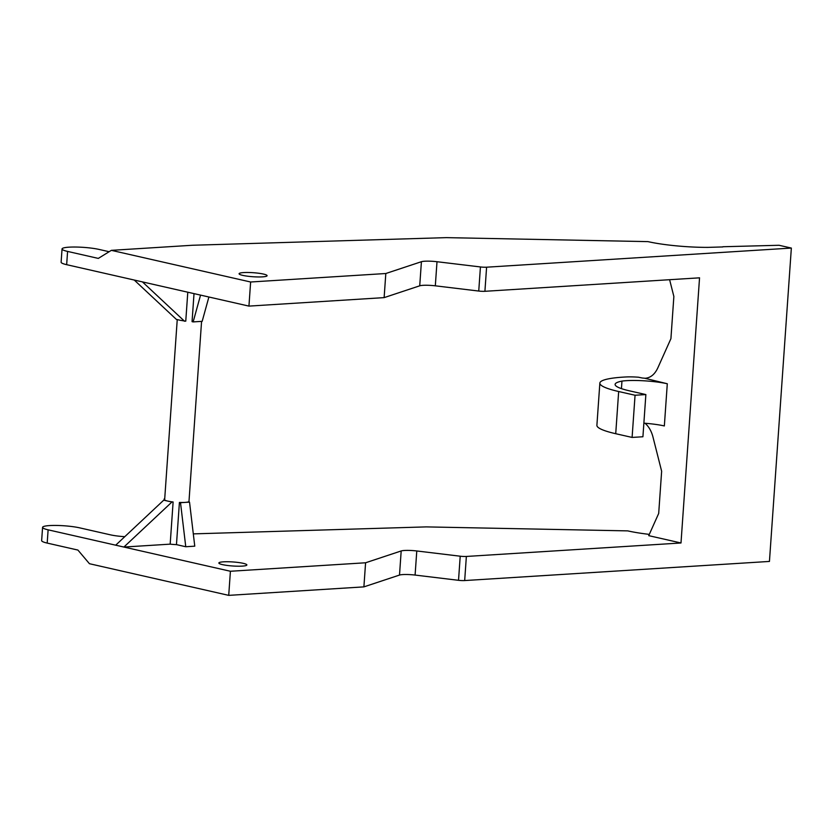 <?xml version="1.0" encoding="UTF-8"?>
<svg xmlns="http://www.w3.org/2000/svg" width="833" height="833" viewBox="0 0 833 833"><rect width="100%" height="100%" fill="white"/><g stroke="black" fill="none" stroke-linecap="round" stroke-linejoin="round"><path stroke-width="1.25" d="M163.716 500.175L164.924 500.102A12.203 1.749 4 0 0 167.818 501.112A12.203 1.749 4 0 0 173.118 501.966L170.171 544.147L123.898 547.052L115.704 545.188L163.716 500.175L171.91 502.039L123.898 547.052L230.408 571.261L228.721 595.366L363.896 586.88L365.583 562.775L401.183 550.957A12.203 1.749 -176 0 1 416.781 550.967L460.212 556.205A6.102 0.875 4 0 0 466.365 556.454L464.679 580.559L769.442 561.432L791.35 248.067L486.597 267.195L484.91 291.3L699.543 277.826L680.998 542.981L648.73 535.65L658.695 513.43L661.641 471.239L652.937 436.888C651.385 431.005 648.751 426.465 645.023 423.258M669.617 279.711L673.866 296.486L670.919 338.667L657.747 368.051C654.676 374.517 650.396 377.932 644.919 378.297L667.295 383.753A29.009 4.165 4 0 0 621.959 381.108L621.439 388.636M228.721 595.366L89.443 563.712L77.917 550.072L47.189 543.085A21.366 3.072 -176 0 1 41.65 540.607L42.577 527.351A21.366 3.072 -176 0 1 56.3 525.446A21.366 3.072 -176 0 1 79.656 527.851L110.383 534.828A18.316 2.634 -176 0 0 124.783 536.681M185.759 546.74L180.511 502.695L189.528 502.122L194.766 546.167L185.759 546.74L176.461 544.626L179.418 502.445A12.203 1.749 4 0 0 185.02 502.403A12.203 1.749 4 0 0 188.425 501.872L189.528 502.122M164.705 498.925L163.789 500.175M47.189 543.085L48.116 529.83A21.366 3.072 -176 0 1 42.577 527.351M242.288 566.117A14.036 2.02 4 0 0 246.87 564.951A14.036 2.02 4 0 0 233.001 561.963A14.036 2.02 4 0 0 218.86 562.993A14.036 2.02 4 0 0 227.128 565.43A14.036 2.02 4 0 0 242.288 566.117M649.303 534.38A50.865 7.31 -176 0 1 627.749 530.881L426.215 526.893L193.308 533.88M48.116 529.83L115.704 545.188M230.408 571.261L365.583 562.775M464.679 580.559A6.102 0.875 -176 0 1 458.525 580.309L415.094 575.072A12.203 1.749 4 0 0 399.507 575.062L363.896 586.88M179.418 502.445L180.511 502.695M173.118 501.966L171.91 502.039M164.132 498.967L164.684 499.092M188.945 501.997L201.576 321.371M194.016 293.622L192.059 321.653L193.152 321.902L200.555 295.111M187.789 292.206L185.759 321.184L180.459 320.33L176.357 319.393L134.248 280.044L66.661 264.675A21.366 3.072 -176 0 1 61.121 262.197L62.048 248.942A21.366 3.072 4 0 0 67.588 251.42L98.304 258.407L111.362 250.348L250.629 282.002L385.814 273.516L421.415 261.708A12.203 1.749 -176 0 1 437.002 261.718L480.433 266.945A6.102 0.875 4 0 0 486.597 267.195M170.171 544.147A12.203 1.749 4 0 0 176.461 544.626M466.365 556.454L680.998 542.981M667.295 383.753L664.349 425.944A29.009 4.165 4 0 0 643.867 423.174M599.854 383.107L596.897 425.288A72.554 10.423 4 0 0 615.722 433.712L632.101 437.429L642.92 436.752L645.867 394.571L635.058 395.248L618.669 391.52A72.554 10.423 4 0 1 599.854 383.107A72.554 10.423 4 0 1 625.906 376.964A18.461 2.655 4 0 1 638.495 377.214A50.865 7.31 -176 0 0 642.243 378.005L645.304 378.276M621.959 381.108A55.436 7.966 -176 0 0 615.108 384.409A55.436 7.966 -176 0 0 629.488 390.844L645.867 394.571M722.846 246.932L707.79 247.38A50.865 7.31 -176 0 1 647.98 241.622L446.436 237.634L192.465 245.256L111.362 250.348M722.857 246.745L779.063 245.277L791.35 248.067M632.101 437.429L635.058 395.248M484.91 291.3A6.102 0.875 -176 0 1 478.746 291.05L435.315 285.823A12.203 1.749 4 0 0 419.728 285.813L384.128 297.62L385.814 273.516M250.629 282.002L248.942 306.107L384.128 297.62M248.942 306.107L142.443 281.898L184.551 321.257M262.51 276.858A14.036 2.02 4 0 0 267.091 275.702A14.036 2.02 4 0 0 253.232 272.703A14.036 2.02 4 0 0 239.081 273.734A14.036 2.02 4 0 0 247.359 276.171A14.036 2.02 4 0 0 262.51 276.858M109.144 251.722L99.127 249.442A21.366 3.072 4 0 0 75.772 247.037A21.366 3.072 4 0 0 62.048 248.942M134.248 280.044L142.443 281.898M208.896 297.006L202.169 321.34L193.152 321.902M399.507 575.062L401.183 550.957M416.781 550.967L415.094 575.072M458.525 580.309L460.212 556.205M615.722 433.712L618.669 391.52M67.588 251.42L66.661 264.675M419.728 285.813L421.415 261.708M437.002 261.718L435.315 285.823M478.746 291.05L480.433 266.945M164.622 500.123L177.242 319.591"/></g></svg>
